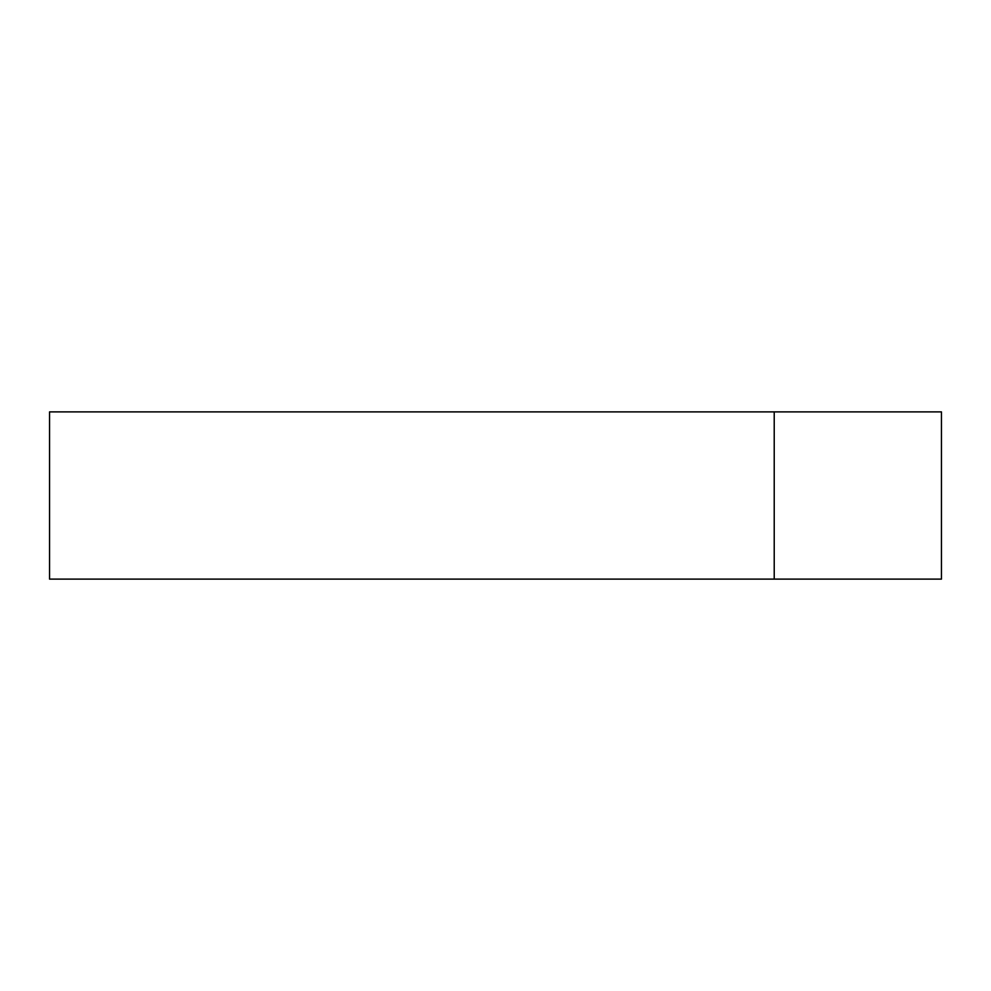 <?xml version="1.0" encoding="UTF-8"?>
<svg xmlns="http://www.w3.org/2000/svg" width="991" height="991" viewBox="0 0 991 991"><rect width="100%" height="100%" fill="white"/><g stroke="black" fill="none" stroke-linecap="round" stroke-linejoin="round"><path stroke-width="1.49" d="M49.55 411.884L941.45 411.884L941.45 579.116L941.45 411.884L774.219 411.884L941.45 411.884L941.45 579.116L774.219 579.116L774.219 411.884L774.219 579.116L49.55 579.116L49.55 411.884L774.219 411.884L49.55 411.884L49.55 579.116L49.55 411.884M774.219 579.116L49.55 579.116L774.219 579.116L774.219 411.884"/></g></svg>
